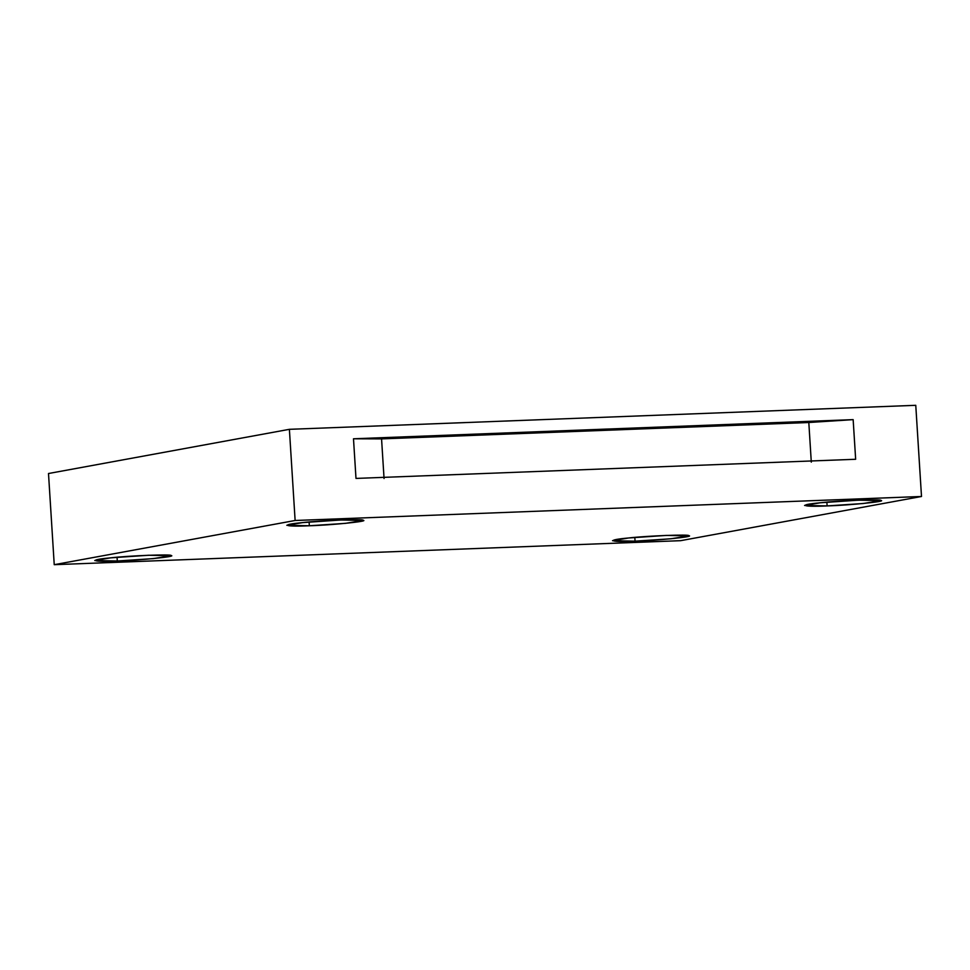 <?xml version="1.0" encoding="UTF-8"?>
<svg xmlns="http://www.w3.org/2000/svg" width="970" height="970" viewBox="0 0 970 970"><rect width="100%" height="100%" fill="white"/><g stroke="black" fill="none" stroke-linecap="round" stroke-linejoin="round"><path stroke-width="1.45" d="M811.296 462.144L808.81 422.508L381.562 438.889L384.059 478.525L381.562 438.889L808.81 422.508L853.151 419.634L353.492 438.779L381.562 438.889L353.492 438.779L355.99 478.416L855.649 459.271L853.151 419.634L808.81 422.508L811.296 462.144M117.297 561L153.296 558.611L171.169 555.725L148.628 555.252L110.616 557.847L94.757 560.527L117.297 561L117.055 557.241L117.297 561C92.162 562.236 87.251 559.92 110.616 557.847C128.61 555.701 172.963 554.003 170.975 555.531C178.116 556.44 138.674 560.454 117.297 561M309.345 525.764L345.356 523.363L363.229 520.478L340.676 520.005L302.664 522.6L286.805 525.291L309.345 525.764L309.115 521.993L309.345 525.764C284.21 527.001 279.299 524.673 302.664 522.6C320.67 520.466 365.023 518.768 363.035 520.296C370.164 521.193 330.721 525.219 309.345 525.764M827.107 505.916L863.118 503.527L880.978 500.641L858.438 500.168L820.426 502.763L804.566 505.443L827.107 505.916L826.876 502.157L827.107 505.916C801.972 507.152 797.061 504.837 820.426 502.763C838.432 500.617 882.773 498.919 880.784 500.447C887.926 501.357 848.483 505.37 827.107 505.916M635.059 541.163L671.058 538.762L688.93 535.876L666.39 535.416L628.378 537.998L612.506 540.69L635.059 541.163L634.816 537.392L635.059 541.163C609.912 542.4 605.001 540.072 628.378 537.998C646.372 535.864 690.725 534.167 688.736 535.695C695.866 536.592 656.435 540.617 635.059 541.163M54.235 564.686L48.5 473.518L289.387 429.322L915.765 405.314L921.5 496.482L295.123 520.49L54.235 564.686L680.613 540.678L54.235 564.686L295.123 520.49L289.387 429.322L48.5 473.518L54.235 564.686M680.613 540.678L921.5 496.482L680.613 540.678M289.387 429.322L295.123 520.49L921.5 496.482L915.765 405.314L289.387 429.322M355.99 478.416L353.492 438.779L853.151 419.634L855.649 459.271L355.99 478.416"/></g></svg>
